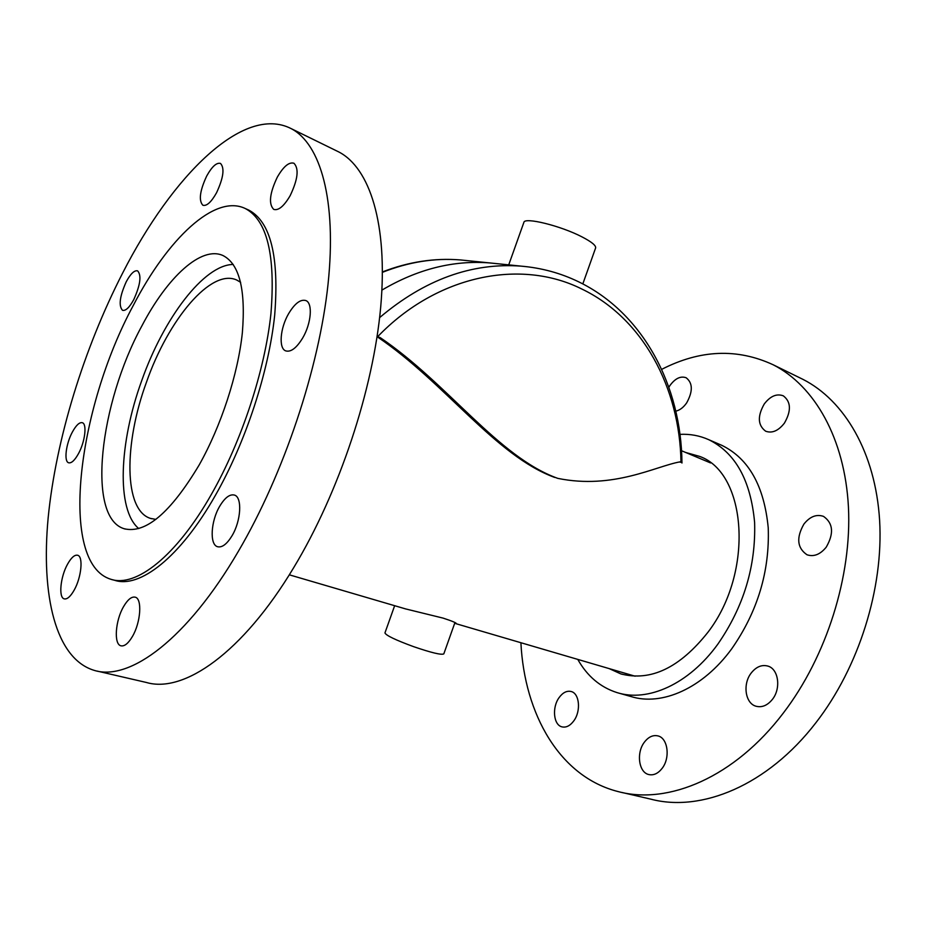 <?xml version="1.0" encoding="UTF-8"?>
<svg xmlns="http://www.w3.org/2000/svg" width="926" height="926" viewBox="0 0 926 926"><rect width="100%" height="100%" fill="white"/><g stroke="black" fill="none" stroke-linecap="round" stroke-linejoin="round"><path stroke-width="1.39" d="M289.294 574.815L405.611 608.914L443.114 618.117C451.981 621.01 456.414 622.862 456.402 623.661L454.701 623.267M240.644 282.326L236.871 280.103C211.209 267.915 168.312 319.482 146.458 382.218C123.806 443.751 123.76 510.191 150.475 518.398L155.869 519.382M233.225 264.454C203.87 264.72 163.613 318.405 141.759 380.54C119.141 442.478 116.12 509.775 138.75 528.572M381.917 290.116C417.499 269.096 453.474 260.044 489.866 262.938L496.29 263.597M680.98 462.305L680.124 461.842C655.596 466.195 613.382 489.738 557.788 478.372C497.98 456.9 447.837 383.399 380.273 337.666L377.646 336.694C437.385 274.605 521.164 258.678 581.644 288.935C643.003 318.243 679.892 388.017 680.98 462.305L679.464 462.028M377.044 336.856L377.773 337.157C444.885 382.507 495.549 455.87 554.662 477.422M380.273 337.666L377.773 337.157M454.944 622.573L443.809 653.883C441.505 655.168 431.4 652.749 413.494 646.614C395.495 639.993 385.98 635.421 384.95 632.921L394.65 605.708M508.733 264.871L523.861 222.414C524.29 216.834 560.681 225.759 581.991 236.882C591.598 241.86 596.136 245.552 595.615 247.96L582.824 283.923M141.875 325.917C167.317 277.175 201.382 245.39 223.154 255.622C239.429 264.118 245.841 289.803 242.357 332.689C238.028 374.127 221.256 425.694 199.24 464.852C170.604 512.749 145.567 534.036 124.119 528.723C86.303 517.426 99.568 403.319 141.875 325.917M206.66 176.09C211.938 166.587 216.557 162.363 220.504 163.427C224.786 168.069 223.467 177.85 216.557 192.747C211.267 202.146 206.706 206.313 202.863 205.248C198.546 200.606 199.819 190.883 206.66 176.09M277.302 177.155C283.495 166.437 289.039 161.807 293.936 163.242C299.156 168.613 297.894 179.424 290.162 195.664C283.958 206.243 278.471 210.815 273.726 209.392C268.447 204.033 269.651 193.291 277.302 177.155M288.518 313.833C294.734 303.45 300.51 299.029 305.869 300.568C312.907 303.08 311.333 323.336 302.779 337.828C296.575 348.026 290.88 352.366 285.683 350.873C278.494 348.326 280.138 328.209 288.518 313.833M219.717 506.221C224.868 497.667 229.764 493.952 234.428 495.074C242.392 497.054 241.119 520.794 232.021 535.784C226.905 544.141 222.078 547.798 217.552 546.722C209.415 544.685 210.815 521.072 219.717 506.221M123.575 606.611C127.672 599.597 131.527 596.448 135.15 597.166C142.384 598.439 140.821 622.434 132.372 636.567C128.309 643.42 124.512 646.498 120.993 645.816C113.609 644.461 115.31 620.594 123.575 606.611M67.575 564.142C71.244 557.614 74.578 554.651 77.587 555.241C83.456 556.271 81.476 577.326 74.173 590.128C70.526 596.529 67.228 599.446 64.288 598.879C58.338 597.768 60.41 576.805 67.575 564.142M72.309 432.164C76.082 425.242 79.428 422.094 82.321 422.719C87.171 423.842 85.065 441.644 78.571 453.485C74.798 460.303 71.499 463.405 68.663 462.792C63.755 461.611 65.92 443.901 72.309 432.164M126.283 281.689C130.624 273.691 134.409 270.079 137.627 270.867C141.666 275.358 140.37 284.942 133.749 299.63C129.397 307.525 125.658 311.078 122.51 310.314C118.459 305.8 119.709 296.262 126.283 281.689M238.433 551.202C187.191 639.16 129.906 681.142 94.66 670.505C55.433 659.115 40.848 595.314 48.175 517.646C55.907 439.271 83.826 348.72 122.672 273.008C172.213 175.824 243.515 104.152 291.146 128.61C320.454 143.831 336.89 199.866 328.047 284.062C319.146 368.12 283.819 473.927 238.433 551.202M336.404 150.776L338.812 151.957C369.705 167.953 388.029 223.861 380.736 306.633C373.386 389.279 339.136 492.516 293.716 567.626C242.45 653.096 183.661 693.505 146.435 682.485L97.137 671.084M211.406 494.334C176.264 556.41 135.717 587.755 110.865 579.271C58.292 563.332 77.171 409.118 133.367 305.302C167.675 238.931 214.786 193.696 245.297 208.535C267.093 220.133 275.635 255.171 270.936 313.648C264.963 370.319 241.698 441.216 211.406 494.334M247.23 209.403L248.781 210.098C270.67 221.731 279.305 256.757 274.686 315.164C268.795 371.777 245.587 442.559 215.283 495.56C180.142 557.521 139.513 588.774 114.558 580.266L112.509 579.711M609.123 668.584L620.767 673.873C650.712 681.744 679.823 667.808 708.101 632.053C754.308 571.747 746.669 472.885 699.628 456.402L685.668 452.467M559.13 697.567C551.85 707.337 553.459 725.023 561.978 726.864C566.168 727.79 570.115 725.799 573.796 720.879C581.181 711.075 579.491 693.366 571.157 691.514C566.839 690.518 562.834 692.532 559.13 697.567M644.403 742.154C636.127 752.711 638.674 772.458 648.79 774.553C653.617 775.594 658.05 773.546 662.102 768.395C670.505 757.804 667.866 738.057 657.981 735.915C653.015 734.781 648.489 736.865 644.403 742.154M751.217 673.005C742.513 683.932 745.141 703.32 755.952 706.214C761.936 707.765 767.423 705.496 772.4 699.385C781.231 688.458 778.546 669.07 768.013 666.118C761.843 664.428 756.241 666.72 751.217 673.005M803.918 524.07C796.128 537.786 797.147 548.018 807.009 554.778C813.838 557.035 820.262 554.489 826.247 547.139C834.095 533.445 833.18 523.19 823.515 516.384C816.477 513.976 809.949 516.534 803.918 524.07M764.274 403.956C757.306 416.225 757.769 425.3 765.652 431.203C772.099 433.542 778.349 430.856 784.415 423.124C791.417 410.866 791.047 401.768 783.303 395.83C776.683 393.376 770.339 396.085 764.274 403.956M675.806 411.156C679.823 410.23 683.446 407.475 686.664 402.891C693.007 391.362 692.833 382.982 686.131 377.75C680.575 375.794 675.17 378.41 669.903 385.575L668.873 387.23M618.95 693.146L630.826 696.491C661.685 706.341 702.765 688.55 731.748 648.767C757.595 611.658 769.761 571.354 768.233 527.843C764.17 485.988 748.717 458.497 721.875 445.371L720 444.561M577.766 659.393C587.258 676.188 600.326 687.254 616.982 692.59C647.702 702.406 688.712 684.372 717.777 644.241C743.694 606.808 755.963 566.203 754.609 522.426C750.708 480.339 735.406 452.745 708.691 439.665C699.616 435.614 690.044 433.854 679.962 434.363M621.913 792.459L650.712 799.126C701.109 812.553 767.504 785.676 815.922 722.697C858.934 667.299 883.659 588.288 879.619 520.389C875.44 452.409 844.419 400.437 802.923 379.347L799.705 377.773M520.898 642.725C524.463 714.305 559.755 777.03 618.441 791.661C668.317 805.007 734.596 777.354 783.35 713.02C826.663 656.441 851.943 575.926 848.436 507.031C844.813 438.056 814.301 385.691 773.222 364.798C737.27 348.13 700.091 349.658 661.673 369.37M496.232 263.597L489.923 262.949M379.614 317.618C424.525 279.629 471.716 262.475 521.211 266.144L527.751 266.815M466.773 260.576L460.465 259.94C434.653 257.822 408.644 261.954 382.45 272.325M150.475 518.398L151.54 518.722M681.501 450.719L710.612 462.954M455.928 623.673L635.12 676.212M681.953 463.023C681.42 386.304 643.42 313.046 578.472 281.736C560.658 273.101 541.571 267.903 521.211 266.144L489.866 262.938M245.297 208.535L248.781 210.098M291.146 128.61L338.812 151.957M124.119 528.723L125.311 529.07M622.446 674.36L620.767 673.873M721.875 445.371L708.691 439.665M802.923 379.347L773.222 364.798M382.45 271.92C408.528 261.815 434.537 257.822 460.465 259.94L489.808 262.938"/></g></svg>
